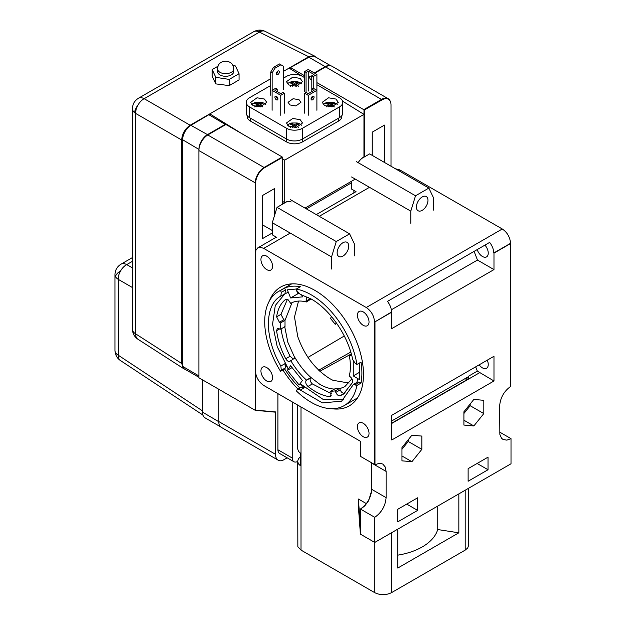 <?xml version="1.0" encoding="UTF-8"?>
<svg xmlns="http://www.w3.org/2000/svg" width="626" height="626" viewBox="0 0 626 626"><rect width="100%" height="100%" fill="white"/><g stroke="black" fill="none" stroke-linecap="round" stroke-linejoin="round"><path stroke-width="0.94" d="M299.877 388.018A65.84 38.014 60 0 1 284.65 368.933L280.565 371.296A65.84 38.014 60 0 1 278.343 291.583A65.84 38.014 60 0 1 280.565 290.464L284.65 288.109A65.84 38.014 60 0 1 300.386 286.7L296.294 289.063A65.84 38.014 60 0 1 311.255 294.846A65.84 38.014 60 0 1 356.914 364.473L361.006 362.118A65.84 38.014 60 0 1 361.006 383.089L356.914 385.452A65.84 38.014 60 0 1 344.175 405.617A65.84 38.014 60 0 1 311.255 402.362A65.84 38.014 60 0 1 296.294 390.867L297.483 389.395L301.575 387.032M297.037 389.81L299.494 389.591L322.406 402.894L341.608 401.172L353.432 384.395L356.914 385.452M301.122 387.455L303.579 387.236L304.314 387.768L300.057 383.722L299.15 385.021L287.35 370.342L288.257 369.043L284.94 363.667L285.393 367.885L284.65 368.933M356.914 364.473L355.435 363.62L352.696 359.614C348.072 335.786 330.152 309.596 311.255 299.04L300.222 294.337L297.037 290.965L296.294 289.063M287.459 299.236L280.972 314.33L283.774 319.73L279.415 322.249L276.614 316.85C277.803 308.954 280.847 303.117 285.746 299.338L287.89 299.447L290.707 303.36C295.128 300.84 300.37 300.37 306.419 301.967L310.786 299.181M298.524 301.083L294.502 316.967L297.733 336.514C304.306 355.208 314.964 369.238 329.699 378.597L332.922 380.295L349.136 383.065M334.98 389.106C330.238 388.989 325.176 387.392 319.8 384.317L310.872 377.431L306.083 380.475L310.441 377.955C309.651 379.88 310.293 381.868 312.366 383.926L331.357 393.699M294.924 358.08L287.827 342.226L284.705 326.561M285.018 320.34L285.018 326.639L280.573 329.206L280.573 322.914L285.018 320.34L292.006 302.679M306.419 301.967L306.083 301.098L310.441 298.586L312.21 299.604M353.432 384.395L357.516 382.04L359.527 382.236L361.006 383.089M358.737 363.424L359.543 363.894L359.543 379.63L357.72 378.574L356.781 383.081M284.65 288.109L285.393 290.01L284.994 293.672M285.393 290.01L281.301 292.373L280.855 296.067L288.257 292.162L287.35 289.815L296.395 289.001M281.301 292.373L280.565 290.464M280.855 296.067C264.289 304.737 264.289 338.236 280.855 366.03L281.301 370.24L280.565 371.296M284.9 293.735L275.276 305.527L272.576 324.143L277.208 346.64L288.351 368.996L290.613 365.764L302.413 380.444L300.057 383.722M300.151 383.675L323.063 399.365L343.619 399.842M357.72 378.574L353.275 375.905L353.275 361.218M288.257 292.162L290.613 297.953L302.413 296.896L301.575 294.729M287.35 370.342L292.092 367.603M289.948 361.288L295.136 357.853C299.58 365.521 304.823 372.04 310.872 377.431M290.347 360.905C288.962 362.078 287.428 361.366 285.746 358.753C280.847 349.324 277.803 339.973 276.614 330.7L277.404 328.337L280.573 329.206M279.415 322.249L280.573 322.914M306.083 301.098L306.529 297.405L308.352 297.483M331.451 316.529L330.512 318.454L335.231 324.323L336.749 323.446M336.506 323.102L335.231 324.323M335.81 323.501L336.436 323M351.82 355.826L349.879 355.584L351.507 354.645M351.327 353.972L349.206 355.2L349.879 355.584M349.206 355.2C350.81 363.111 350.81 370.107 349.206 376.179L349.879 376.562C352.055 378.214 352.947 380.185 352.563 382.463L343.212 394.31L340.043 395.757C338.392 395.984 336.976 394.865 335.81 392.4L340.168 389.881C341.334 392.345 342.751 393.472 344.402 393.245L345.309 392.901M335.231 390.906L330.512 391.328L334.957 388.762L339.683 388.339L335.231 390.906L335.81 392.4M331.271 395.757L329.659 396.688L330.638 396.516L331.084 392.823L330.512 391.328M329.659 396.688C322.625 395.726 315.402 392.314 308 386.445C305.934 384.38 305.292 382.392 306.083 380.475M306.419 379.998C300.37 374.614 295.128 368.088 290.683 360.427M353.275 375.905L359.543 372.282M298.602 293.344L290.613 297.953M280.972 328.18C282.162 337.453 285.206 346.804 290.104 356.233L293.211 358.972M340.168 389.881L339.683 388.339M351.945 378.785L344.683 386.782L339.707 388.683M283.774 319.73L284.705 320.262M276.418 96.349A2.121 1.221 -120 0 0 275.362 96.248A2.121 1.221 -120 0 0 275.033 97.946A2.121 1.221 -120 0 0 276.418 99.808A2.121 1.221 -120 0 0 277.475 99.917A2.121 1.221 -120 0 0 277.803 98.219A2.121 1.221 -120 0 0 276.418 96.349M276.371 96.326A2.121 1.221 -120 0 0 277.874 98.971A2.121 1.221 -120 0 0 277.913 98.994M272.107 110.27L272.107 90.347L280.73 95.324L280.73 115.254M280.73 95.324L284.368 93.227L284.368 113.157M272.107 90.347L275.737 88.243L277.193 89.088L275.01 90.347L280.73 93.65L282.913 92.39L284.368 93.227M277.193 89.088L277.193 91.599M277.193 97.046L277.193 98.392M247.145 115.63L247.145 116.475A11.237 6.487 0 0 0 250.439 121.061L286.544 141.914A11.237 6.487 0 0 0 302.444 141.914L338.549 121.068A11.237 6.487 0 0 0 341.843 116.475L341.843 115.63M287.467 83.923A7.872 4.546 180 0 1 288.93 82.757A7.872 4.546 180 0 1 291.873 81.685L297.115 81.685A7.872 4.546 180 0 1 300.057 82.757A7.872 4.546 180 0 1 301.521 83.923M290.362 86.294L293.226 83.876L290.362 82.992L291.638 82.256L294.494 83.141L297.35 82.256L298.625 82.992L295.769 83.876L298.625 86.294M296.481 86.169L294.494 84.612L292.514 86.169M294.494 83.141L294.494 84.612M296.685 83.477L297.35 82.256M291.638 82.256L292.303 83.477M293.226 85.551L293.226 83.876M295.769 83.876L295.769 85.551M287.467 125.216A7.872 4.546 180 0 1 288.93 124.058A7.872 4.546 180 0 1 291.873 122.986L297.115 122.986A7.872 4.546 180 0 1 300.057 124.058A7.872 4.546 180 0 1 301.521 125.216M290.362 127.594L293.226 125.177L290.362 124.292L291.638 123.557L294.494 124.441L297.35 123.557L298.625 124.292L295.769 125.177L298.625 127.594M296.481 127.469L294.494 125.912L292.514 127.469M294.494 124.441L294.494 125.912M296.685 124.77L297.35 123.557M291.638 123.557L292.303 124.77M293.226 126.851L293.226 125.177M295.769 125.177L295.769 126.843M351.311 353.909L319.839 371.281M350.771 352.062L318.697 370.209M359.543 370.13L359.301 369.989A55.557 32.075 60 0 0 359.394 363.808M295.988 289.04L297.64 293.289A55.557 32.075 60 0 1 298.391 293.132M307.984 357.407L344.277 335.998M312.57 99.808A2.121 1.221 120 0 0 313.955 97.946A2.121 1.221 120 0 0 313.634 96.248A2.121 1.221 120 0 0 312.57 96.349A2.121 1.221 120 0 0 311.185 98.219A2.121 1.221 120 0 0 311.513 99.917A2.121 1.221 120 0 0 312.57 99.808M311.075 98.994A2.121 1.221 120 0 0 311.114 98.971A2.121 1.221 120 0 0 312.617 96.326M308.258 115.254L308.258 95.324L316.889 90.347L316.889 110.27M306.075 92.335L306.075 72.405L304.619 71.567L308.258 69.47L316.889 74.455L316.889 90.347L313.25 88.243L311.795 89.088L313.978 90.347L308.258 93.65L306.075 92.39L304.619 93.227L304.619 113.157M308.258 95.324L304.619 93.227M311.795 98.392L311.795 97.046M311.795 91.599L311.795 75.715L313.978 74.455L308.258 71.153L306.075 72.405M422.19 196.971A8.193 4.726 -60 0 1 426.29 196.564A8.193 4.726 -60 0 1 427.542 203.129A8.193 4.726 -60 0 1 422.19 210.344A8.193 4.726 -60 0 1 418.098 210.751A8.193 4.726 -60 0 1 416.846 204.186A8.193 4.726 -60 0 1 422.19 196.971M351.569 181.235L351.569 189.075L356.03 191.65L316.286 214.601M433.591 210.109L433.591 197.996L428.873 188.082L369.645 153.886L361.828 158.401M428.873 188.082L415.515 195.789L410.797 211.158L410.797 223.271M410.797 211.158L351.569 176.97M415.515 195.789L356.296 161.594M251.707 104.565A7.872 4.546 180 0 1 253.17 103.407A7.872 4.546 180 0 1 256.112 102.335L261.355 102.335A7.872 4.546 180 0 1 264.297 103.407A7.872 4.546 180 0 1 265.753 104.573M254.602 106.944L257.458 104.526L254.602 103.642L255.877 102.907L258.734 103.791L261.59 102.907L262.865 103.642L260.001 104.526L262.865 106.944M260.713 106.819L258.734 105.262L256.746 106.819M258.734 103.791L258.734 105.262M260.925 104.119L261.59 102.907M255.877 102.907L256.543 104.119M257.458 106.201L257.458 104.526M260.001 104.526L260.001 106.193M277.874 71.074A2.121 1.221 -60 0 1 278.93 70.965A2.121 1.221 -60 0 1 279.259 72.663A2.121 1.221 -60 0 1 277.874 74.533A2.121 1.221 -60 0 1 276.809 74.635A2.121 1.221 -60 0 1 276.489 72.937A2.121 1.221 -60 0 1 277.874 71.074M277.913 71.043A2.121 1.221 -60 0 1 276.418 73.696A2.121 1.221 -60 0 1 276.371 73.719M270.698 72.123L272.146 72.96L274.877 68.242L280.871 64.775L279.415 63.938L273.421 67.397L270.698 72.123L270.698 95.199M274.877 68.242L273.421 67.397M280.871 64.775L283.594 66.348L283.594 89.424M272.146 72.96L272.146 90.316M342.938 242.731A8.193 4.726 -60 0 1 347.031 242.325A8.193 4.726 -60 0 1 348.291 248.882A8.193 4.726 -60 0 1 342.938 256.104A8.193 4.726 -60 0 1 338.846 256.511A8.193 4.726 -60 0 1 337.586 249.946A8.193 4.726 -60 0 1 342.938 242.731M286.849 201.689L277.036 207.355L272.31 222.723L272.31 234.836L276.77 237.41L274.892 237.99L257.865 247.818L260.659 247.309L263.702 248.397L366.257 307.515C371.281 310.973 374.035 315.747 374.528 321.834L374.528 464.476L360.631 456.456L360.631 441.4L263.71 385.444C258.718 381.962 255.964 377.188 255.439 371.124L255.439 253.17L256.018 249.993L257.865 247.818M354.339 255.87L354.339 243.757L349.613 233.842L336.264 241.55L331.537 256.918L331.537 269.031M331.537 256.918L272.31 222.723M336.264 241.55L277.036 207.355M349.613 233.842L290.386 199.647M132.422 207.496A19.836 11.456 -60 0 1 132.422 203.301M185.218 369.395L183.966 368.855L181.634 363.448L181.634 139.974C182.174 133.729 185.014 128.815 190.147 125.231L209.82 113.869L209.82 115.262M283.594 71.278L308.743 56.755L314.549 56.043L316.005 57.263M289.071 68.117L302.256 76.255M342.571 101.162L363.964 114.378L363.949 156.891A12.849 7.418 -60 0 0 358.142 162.666M282.24 158.613L284.713 160.139L284.713 202.636L282.24 201.204M270.698 78.727L209.82 113.869L242.27 133.917M232.872 65.566L235.454 65.965L239.054 73.727L239.054 79.932L229.226 85.613L215.79 83.876L212.191 76.122L212.191 69.564L218.13 66.137M308.743 56.755L259.438 32.129A12.043 6.956 -120 0 0 258.178 31.566A12.043 6.956 -120 0 0 253.71 31.699L138.44 98.251C134.574 100.661 132.571 104.135 132.422 108.681A12.043 6.956 0 0 0 134.637 112.703A12.043 6.956 0 0 0 135.654 113.423L181.634 139.974M138.44 98.251A12.043 6.956 60 0 1 144.168 98.681L190.147 125.231M265.33 31.472A12.043 6.949 116.5 0 0 265.111 31.355A12.043 6.949 116.5 0 0 259.438 32.129L144.168 98.681A12.043 7.426 120 0 0 138.025 104.965A12.043 7.426 120 0 0 135.654 113.423L135.654 333.861A12.043 7.05 122.8 0 0 136.773 338.11A12.043 3.49 -52.7 0 0 137.172 338.697C134.16 336.358 132.579 333.165 132.422 329.12L132.422 329.12A12.043 6.956 0 0 0 135.654 333.861L181.634 363.448M132.422 287.537L118.228 279.337L118.228 355.2A12.043 6.949 123.5 0 0 120.395 360.506C117.062 358.275 115.262 354.926 114.988 350.458L114.988 350.458A12.043 6.956 0 0 0 118.228 355.2L202.347 410.789M253.71 31.699L253.71 31.699C257.552 29.712 261.308 29.578 264.994 31.3A12.043 8.842 -64.1 0 1 265.064 31.331M363.964 114.378L284.713 160.139M284.713 202.636L284.736 202.621A12.849 7.418 -60 0 1 291.16 201.987M305.034 208.106L354.864 179.333M229.226 85.613L229.226 79.4L215.79 77.319L215.79 83.876M239.054 73.727L229.226 79.4M115.505 276.614A12.043 6.064 -18 0 1 120.599 270.886A12.043 7.426 120 0 0 118.228 279.337A12.043 6.956 180 0 1 115.505 276.614A12.043 6.956 180 0 1 114.988 274.595L114.988 350.458M132.422 267.881L126.734 264.602A12.043 6.956 -120 0 0 121.014 264.172C117.148 266.574 115.137 270.056 114.988 274.595M215.79 77.319L212.191 69.564M219.945 74.924A8.028 4.632 0 0 0 228.693 75.926A8.028 4.632 0 0 0 233.655 71.646L233.655 69.024A8.028 4.632 180 0 1 228.693 73.305A8.028 4.632 180 0 1 219.945 72.303A8.028 4.632 180 0 1 217.598 69.024L217.598 71.646A8.028 4.632 0 0 0 219.945 74.924M311.795 78.242A2.121 1.221 60 0 1 311.075 76.294M311.795 79.979A2.121 1.221 60 0 1 311.114 79.776A2.121 1.221 60 0 1 309.729 77.906A2.121 1.221 60 0 1 310.058 76.208A2.121 1.221 60 0 1 311.114 76.317A2.121 1.221 60 0 1 311.795 76.896M304.619 71.567L304.619 91.498M316.889 74.455L313.25 76.552L311.795 75.715M313.25 76.552L313.25 88.243M308.258 91.075L308.258 71.153M323.235 104.573A7.872 4.546 180 0 1 324.691 103.407A7.872 4.546 180 0 1 327.633 102.335L332.883 102.335A7.872 4.546 180 0 1 335.818 103.407A7.872 4.546 180 0 1 337.281 104.573M326.13 106.944L328.986 104.526L326.13 103.642L327.398 102.907L330.254 103.791L333.118 102.907L334.386 103.642L331.53 104.526L334.386 106.944M332.242 106.819L330.254 105.262L328.274 106.819M330.254 103.791L330.254 105.262M332.445 104.127L333.118 102.907M327.398 102.907L328.071 104.127M328.986 106.201L328.986 104.526M331.53 104.526L331.53 106.201M289.955 104.949L288.07 102.328L293.117 98.705L299.032 99.706L300.918 102.328L295.871 105.951L289.955 104.949M335.935 99.049L328.54 97.797L322.226 102.328L324.581 105.606L331.976 106.858L338.283 102.328L335.935 99.049M300.175 119.699L292.78 118.447L286.465 122.978L288.821 126.249L296.208 127.501L302.522 122.978L300.175 119.699M264.407 99.049L257.012 97.797L250.705 102.328L253.053 105.598L260.447 106.85L266.762 102.328L264.407 99.049M300.175 78.399L292.78 77.147L286.465 81.677L288.821 84.956L296.208 86.208L302.522 81.677L300.175 78.399M316.889 84.706L339.456 97.742A11.237 6.487 180 0 1 342.751 102.328L342.751 113.079A11.237 6.487 180 0 1 339.456 117.665L302.444 139.035A11.237 6.487 180 0 1 286.544 139.035L249.531 117.665A11.237 6.487 180 0 1 246.237 113.071L246.237 102.32A11.237 6.487 180 0 1 249.531 97.734L270.698 85.512M342.751 102.328A11.237 6.487 180 0 1 339.456 106.913L302.444 128.291A11.237 6.487 180 0 1 286.544 128.283L249.531 106.913A11.237 6.487 180 0 1 246.237 102.32M283.594 78.07L286.544 76.364A11.237 6.487 180 0 1 302.444 76.364L304.619 77.624M479.172 364.833A8.224 4.75 -120 0 0 482.443 367.877A8.224 4.75 -120 0 0 486.551 368.284A8.224 4.75 -120 0 0 487.247 360.169M363.221 311.889A8.224 4.75 -120 0 0 359.105 311.482A8.224 4.75 -120 0 0 357.845 318.071A8.224 4.75 -120 0 0 363.221 325.317A8.224 4.75 -120 0 0 367.329 325.723A8.224 4.75 -120 0 0 368.589 319.135A8.224 4.75 -120 0 0 363.221 311.889M331.835 408.7A68.602 39.602 -120 0 0 349.285 405.859A68.602 39.602 -120 0 0 359.801 350.889A68.602 39.602 -120 0 0 314.988 290.441A68.602 39.602 -120 0 0 280.683 287.044A68.602 39.602 -120 0 0 269.501 300.73M282.905 369.943A68.602 39.602 -120 0 0 297.992 389.106M266.746 256.19A8.224 4.75 -120 0 0 262.638 255.784A8.224 4.75 -120 0 0 261.378 262.372A8.224 4.75 -120 0 0 266.746 269.618A8.224 4.75 -120 0 0 270.862 270.025A8.224 4.75 -120 0 0 272.122 263.436A8.224 4.75 -120 0 0 266.746 256.19M266.746 367.587A8.224 4.75 -120 0 0 262.638 367.18A8.224 4.75 -120 0 0 261.378 373.769A8.224 4.75 -120 0 0 266.746 381.015A8.224 4.75 -120 0 0 270.862 381.422A8.224 4.75 -120 0 0 272.122 374.833A8.224 4.75 -120 0 0 266.746 367.587M363.221 423.286A8.224 4.75 -120 0 0 359.105 422.871A8.224 4.75 -120 0 0 357.845 429.459A8.224 4.75 -120 0 0 363.221 436.705A8.224 4.75 -120 0 0 367.329 437.112A8.224 4.75 -120 0 0 368.589 430.524A8.224 4.75 -120 0 0 363.221 423.286M484.923 245.126A8.224 4.75 60 0 1 486.551 256.887A8.224 4.75 60 0 1 482.443 256.48A8.224 4.75 60 0 1 477.184 249.594M437.707 506.09L437.707 529.541A55.338 31.949 180 0 1 397.776 555.152M297.585 405.006L297.585 448.717L298.547 451.409L300.19 452.974L300.19 465.556L298.547 463.991L297.585 461.307L297.835 546.709L301.02 550.105L374.825 592.72C380.35 595.31 385.874 595.31 391.399 592.72L465.204 550.105L467.677 548.008L468.639 545.324L468.639 488.233M300.19 457.05L298.547 458.615L297.585 461.307M493.977 380.984L493.977 356.288L391.79 415.281L391.79 439.984L493.977 380.984L477.341 371.116L468.616 376.156L465.204 380.764L391.79 423.153M397.776 529.142L397.776 568.056L458.827 532.812L458.827 493.898M488.03 469.75L468.131 481.238L468.131 468.647L488.03 457.16L488.03 469.75L477.129 463.459M417.628 510.393L397.737 521.881L397.737 509.29L417.628 497.803L417.628 510.393L406.728 504.102M374.755 542.437L511.012 463.772L511.012 438.646L506.833 440.141L502.983 439.444L501.504 438.2L499.845 434.374L499.658 405.875C500.338 397.682 504.047 391.172 510.785 386.336L510.785 243.428L493.977 253.131L493.977 269.595L391.79 328.595L391.79 312.131L374.982 321.834L374.982 464.742L379.098 463.357L381.093 463.443L382.862 464.124L385.326 467.106L386.109 471.425L386.109 497.647C385.389 505.972 381.602 512.53 374.755 517.319L374.755 542.437L360.404 534.15L360.404 509.032C367.251 504.243 371.038 497.686 371.758 489.36L371.758 462.88M483.804 400.319L483.804 413.583L473.851 425.954L463.905 425.062L463.905 411.798L473.851 399.427L483.804 400.319M421.854 436.079L421.854 449.343L411.908 461.714L401.962 460.83L401.962 447.567L411.908 435.195L421.854 436.079M395.429 168.777L399.724 169.857L502.279 228.983C507.303 232.442 510.065 237.215 510.558 243.303L493.75 253.006C493.64 249.344 492.279 245.815 489.657 242.395L387.463 301.396C390.084 304.807 391.453 308.344 391.563 311.998L374.982 321.834M374.528 321.834L374.528 464.476M391.36 309.784L477.474 260.064L493.977 269.595M474.101 251.378L477.474 260.064M374.982 464.742L360.631 456.456L360.631 441.4M366.374 503.617L358.401 499.016L358.401 506.77L360.404 534.15M360.404 509.032L374.755 517.319M499.658 432.097L511.012 438.646M391.79 423.411L479.852 372.572M358.401 499.016L360.404 526.388M475.682 366.844L477.341 371.116M391.79 420.93L468.592 376.586M483.804 413.583L470.173 405.711L470.173 404.005M463.905 413.512L470.173 405.711M473.851 425.954L463.905 420.21M421.854 449.343L408.23 441.479L408.23 439.765M401.962 449.272L408.23 441.479M411.908 461.714L401.962 455.971M437.707 529.541L458.827 532.812M182.808 367.65A3.787 2.183 -60 0 1 182.675 367.47A3.787 2.183 -60 0 1 182.362 366.202L182.362 139.661A11.847 6.839 120 0 1 190.742 125.153L208.841 114.699L191.126 125.184A12.074 6.972 120 0 0 182.589 139.974L182.589 366.515A4.014 2.316 120 0 0 182.925 367.861A4.014 2.316 120 0 0 183.418 368.354L198.896 377.29M202.574 379.904L202.574 412.346A12.074 6.972 120 0 0 203.567 416.4A12.074 6.972 120 0 0 205.078 417.878L220.688 426.893M202.347 379.771L202.347 412.033A11.847 6.839 120 0 0 203.325 416.008A11.847 6.839 120 0 0 203.45 416.196M330.794 65.808L314.894 56.622A12.074 6.972 120 0 0 312.859 56.058A12.074 6.972 120 0 0 308.853 57.224L290.3 67.671L308.853 57.224L325.207 66.661L314.299 72.96M312.624 56.058A11.847 6.839 120 0 0 312.397 56.043A11.847 6.839 120 0 0 308.462 57.185M198.927 149.411L182.362 139.582A11.753 6.784 120 0 1 190.672 125.184L207.48 134.629L225.423 124.269L225.65 124.637L209.068 114.832M290.683 67.71L304.619 75.754M330.614 65.769A12.074 6.972 120 0 0 325.207 66.661L325.418 67.037M207.691 135.005L207.48 134.629A12.074 6.972 120 0 0 198.943 149.231M290.3 67.671L290.229 68.829M389.849 100.45A12.849 7.418 120 0 0 389.724 100.246A12.849 7.418 120 0 0 388.128 98.673A12.849 7.418 120 0 0 381.704 99.307L363.761 109.667L316.889 82.601M314.729 73.211L325.614 66.919A12.849 7.418 -60 0 1 332.038 66.286L388.128 98.673M391.015 166.226L391.015 104.871A12.622 7.285 120 0 0 389.975 100.637A12.622 7.285 120 0 0 382.095 99.714L364.309 109.98L363.761 109.667M282.24 204.35L282.24 156.993L264.297 167.353A12.849 7.418 120 0 0 255.212 183.089L255.212 410.296L275.424 412.166L275.604 455.728A12.849 7.418 120 0 0 278.179 460.188A12.849 7.418 120 0 0 282.584 460.454L284.368 459.414M278.179 460.188L221.401 427.409A12.849 7.418 120 0 1 218.834 422.957L218.834 389.294M255.666 373.487L255.666 410.14L255.212 410.296L198.896 377.775L198.896 150.31A12.528 7.23 120 0 1 207.754 134.966L207.981 134.84A12.849 7.418 120 0 0 198.896 150.569L255.666 183.089L255.666 251.073M282.24 156.993L225.916 124.48L207.754 134.966L264.524 167.745A12.528 7.23 120 0 0 255.666 183.089M272.31 232.95L262.255 238.756L262.255 195.648L274.423 188.622L274.423 215.853M272.31 230.509L262.255 224.703M372.259 155.397L372.259 132.141L384.427 125.106L384.427 162.424M363.988 109.902L363.988 157.149M391.015 104.941A12.528 7.23 120 0 0 382.157 99.831L364.309 109.98M282.584 460.454L287.154 457.809M255.666 410.14L275.604 411.924L275.604 455.728M275.604 411.924L275.15 412.072M282.24 157.517L264.524 167.745M351.569 182.784L306.38 208.873M364.442 110.059L364.442 156.891M297.585 461.479A8.028 4.632 -60 0 1 293.891 461.706L279.587 453.443A8.028 4.632 -60 0 1 277.921 449.765L277.921 393.652M353.862 192.902L353.862 191.791A5.071 2.927 -60 0 1 354.019 190.492M293.891 461.706A8.028 4.632 -60 0 1 292.232 458.029L292.232 401.908M355.435 384.599L359.527 382.236M281.301 370.24L285.393 367.885M300.222 390.123L304.314 387.768M284.94 363.667L280.855 366.03M285.746 358.753L290.104 356.233M312.366 383.926L308 386.445M344.402 393.245L340.043 395.757M280.972 314.33L276.614 316.85M279.885 328.806L276.614 330.7M250.439 121.061L250.439 118.189M286.544 141.914L286.544 128.283M302.444 141.914L302.444 128.291M338.549 121.068L338.549 118.189M288.93 82.757A13.115 7.575 60 0 1 290.98 82.601M288.93 124.058A13.115 7.575 60 0 1 290.98 123.893M253.17 103.407A13.115 7.575 60 0 1 255.22 103.243M134.637 112.703A12.043 7.301 -46.4 0 1 138.025 104.965M136.773 338.11A12.043 7.05 122.8 0 0 137.947 339.245L183.966 368.855M258.178 31.566A12.043 8.842 -64.1 0 1 264.994 31.3L314.549 56.043M132.422 261.316L126.734 264.602A12.043 7.426 120 0 0 120.599 270.886M324.691 103.407A13.115 7.575 60 0 1 326.749 103.251M249.531 106.913L249.531 117.665M339.456 117.665L339.456 106.913M301.02 406.986L301.02 550.105M391.399 532.828L391.399 592.72M465.204 490.213L465.204 550.105M399.724 169.857L398.519 170.562M369.496 187.315L319.26 216.314M290.237 233.075L263.702 248.397M374.825 542.398L374.825 592.72M502.279 228.983L366.257 307.515M360.631 509.157L364.809 505.824L368.659 500.683L371.985 489.493L386.109 497.647M371.758 463.138L386.109 471.425M182.362 366.202L198.896 375.929M202.347 412.033L218.834 421.736M382.157 99.831L325.614 66.919M275.424 454.249L218.834 421.58M353.862 191.791L354.825 192.346M277.921 449.765L292.232 458.029M357.54 397.901L344.175 405.617M291.7 283.875L278.343 291.583M437.676 506.105L437.707 509.048M132.422 208.591L132.422 200.696M202.824 414.983L120.395 360.506M132.422 108.681L132.422 329.12M137.172 338.697L137.947 339.245M132.422 257.583L121.014 264.172M233.655 69.024C234.226 58.727 217.081 58.633 217.598 69.024M468.639 379.043L468.639 376.14M182.675 367.47L182.925 367.861M203.325 416.008L203.567 416.4M312.397 56.043L312.859 56.058M389.975 100.637L389.724 100.246"/></g></svg>
